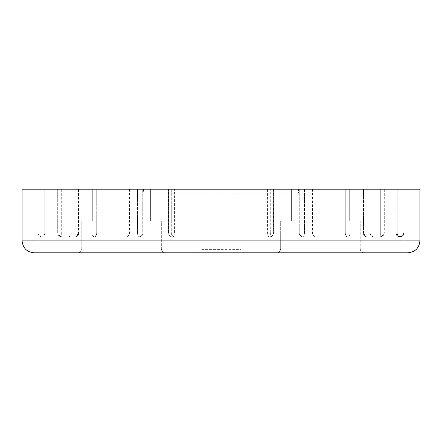 <?xml version="1.0" encoding="UTF-8"?>
<svg xmlns="http://www.w3.org/2000/svg" width="442" height="442" viewBox="0 0 442 442"><rect width="100%" height="100%" fill="white"/><g stroke="black" fill="none" stroke-linecap="round" stroke-linejoin="round"><path stroke-width="0.33" stroke-dasharray="2.21 1.66" d="M80.671 252.824L77.792 252.824C80.19 252.57 81.516 251.244 81.77 248.846L161.33 248.846L81.77 248.846C81.516 251.244 80.19 252.57 77.792 252.824L78.063 252.824M163.363 252.824L164.579 252.824M162.302 252.824L159.081 252.824M157.888 252.824L153.501 252.824M146.435 252.824L145.932 252.824M145.07 252.824L142.048 252.824M138.169 252.824L137.838 252.824M137.164 252.824L129.55 252.824M129.263 252.824L122.318 252.824M119.263 252.824L114.732 252.824M113.837 252.824L118.848 252.824M113.329 252.824L107.721 252.824M103.98 252.824L99.665 252.824M97.605 252.824L96.665 252.824M84.649 252.824L82.892 252.824M78.919 252.824L79.737 252.824M85.781 252.824L89.627 252.824M121.55 252.824L128.782 252.824M131.412 252.824L131.882 252.824M146.755 252.824L151.479 252.824M153.496 252.824L157.545 252.824M364.208 252.824C361.799 252.581 360.473 251.255 360.23 248.846L280.67 248.846L280.67 221L360.23 221L280.67 221L280.67 248.846L360.23 248.846L280.67 248.846C280.416 251.244 279.09 252.57 276.692 252.824L364.208 252.824C361.799 252.581 360.473 251.255 360.23 248.846L280.67 248.846C280.416 251.244 279.09 252.57 276.692 252.824L279.571 252.824M362.263 252.824L361.81 252.824M357.981 252.824L357.351 252.824M354.617 252.824L352.401 252.824M345.335 252.824L344.832 252.824L345.335 252.824M343.97 252.824L338.102 252.824M337.069 252.824L336.738 252.824M336.39 252.824L328.45 252.824M326.03 252.824L321.218 252.824M318.163 252.824L313.632 252.824M308.936 252.824L312.455 252.824M307.936 252.824L306.162 252.824M304.168 252.824L302.881 252.824M298.565 252.824L296.93 252.824M293.112 252.824L290.554 252.824M283.549 252.824L280.72 252.824M342.362 252.824L340.953 252.824M332.119 252.824L330.312 252.824M165.308 252.824L77.792 252.824L165.308 252.824C162.899 252.581 161.573 251.255 161.33 248.846C161.573 251.255 162.899 252.581 165.308 252.824M38.012 252.824L407.966 252.824C415.165 252.067 419.143 248.089 419.9 240.89L419.9 189.176L22.1 189.176L22.1 240.89C22.857 248.089 26.835 252.067 34.034 252.824L38.012 252.824L38.012 240.89L403.988 240.89L403.988 189.176L397.198 189.176L403.988 189.176L403.988 232.934C403.734 235.332 402.408 236.658 400.01 236.912L399.938 236.912C398.281 236.614 397.364 235.288 397.198 232.934L403.988 232.934L397.198 232.934C397.375 235.332 398.314 236.658 400.01 236.912L366.971 236.912L400.01 236.912C402.408 236.658 403.734 235.332 403.988 232.934L402.695 230M266.747 236.912L347.279 236.912C346.08 236.658 345.417 235.332 345.29 232.934C345.417 235.332 346.08 236.658 347.279 236.912L266.747 236.912C269.161 236.674 270.487 235.348 270.725 232.934L273.366 232.934C273.128 235.332 271.874 236.658 269.603 236.912L269.819 236.906C271.979 236.553 273.162 235.227 273.366 232.934L267.576 232.934C267.697 235.293 268.36 236.619 269.559 236.912L172.397 236.912L269.603 236.912L271.532 236.409C271.029 237.68 274.631 232.602 273.581 232.934C272.626 236.956 270.764 236.536 271.471 236.448L269.603 236.912C268.382 236.658 267.703 235.332 267.576 232.934L270.725 232.934C270.487 235.348 269.161 236.674 266.747 236.912M67.847 236.912L75.157 236.906C77.168 236.592 78.273 235.266 78.477 232.934C78.256 235.332 77.107 236.658 75.029 236.912L67.847 236.912C70.261 236.674 71.587 235.348 71.825 232.934L79.007 232.934L79.007 189.176L137.545 189.176L78.477 189.176L79.007 189.176L79.007 232.934L77.842 232.934C77.665 235.332 76.726 236.658 75.029 236.912L75.101 236.912C76.764 236.614 77.676 235.288 77.842 232.934L44.802 232.934C44.625 235.332 43.686 236.658 41.99 236.912C43.686 236.658 44.625 235.332 44.802 232.934L44.802 189.176L78.477 189.176L38.012 189.176L44.802 189.176L44.802 232.934L77.842 232.934L77.842 189.176L77.842 232.934L78.477 232.934L71.825 232.934C71.587 235.348 70.261 236.674 67.847 236.912M137.545 232.934C137.628 235.332 138.053 236.658 138.827 236.912L138.948 236.912C140.948 236.592 142.048 235.266 142.247 232.934L137.545 232.934C137.622 235.299 138.042 236.625 138.799 236.912L125.528 236.912L138.827 236.912L140.992 236.266C141.02 236.757 143.324 233.625 142.805 232.934C142.528 236.017 139.915 236.846 140.722 236.431L138.827 236.912C140.887 236.658 142.031 235.332 142.247 232.934C125.434 232.934 125.434 232.934 142.247 232.934C125.434 232.934 125.434 232.934 142.247 232.934L142.247 189.176L142.805 189.176L137.545 189.176L142.247 189.176C125.434 189.176 125.434 189.176 142.247 189.176C125.434 189.176 125.434 189.176 142.247 189.176L142.247 232.934L78.477 232.934L137.545 232.934L137.545 189.176L137.545 232.934M380.319 232.934L380.396 236.912C382.054 236.614 382.965 235.288 383.131 232.934L380.319 232.934L383.131 232.934C382.954 235.332 382.015 236.658 380.319 236.912L380.319 189.176L57.703 189.176L380.319 189.176L380.319 232.934L57.703 232.934L61.681 232.934L61.681 236.912L172.397 236.912L94.721 236.912C93.024 236.658 92.085 235.332 91.908 232.934C92.085 235.332 93.024 236.658 94.721 236.912C95.92 236.658 96.583 235.332 96.71 232.934L91.908 232.934L91.908 189.176L345.29 189.176L91.908 189.176L91.908 232.934L58.869 232.934C59.046 235.332 59.985 236.658 61.681 236.912L380.319 236.912L61.681 236.912C59.267 236.68 57.941 235.354 57.703 232.934L57.703 189.176L57.703 232.934C57.941 235.354 59.267 236.68 61.681 236.912L61.681 232.934L380.319 232.934M241.089 193.154L200.911 193.154L241.089 193.154L241.089 249.642L200.911 249.642L241.089 249.642L244.271 252.824L197.729 252.824L244.271 252.824M200.911 193.154L200.911 249.642L197.729 252.824M81.77 248.846L81.77 221L161.33 221L81.77 221L161.33 221L81.77 221L81.77 248.846M360.23 221L280.67 221L360.23 221L360.23 248.846L360.23 221M298.571 189.176L143.429 189.176L298.571 189.176L298.571 193.154L143.429 193.154L298.571 193.154M92.71 189.176L150.391 189.176L150.391 221L92.71 221L150.391 221L92.71 221L150.391 221L150.391 189.176L92.71 189.176L150.391 189.176L92.71 189.176L92.71 221L92.71 189.176M291.609 189.176L349.291 189.176L349.291 221L291.609 221L349.291 221L291.609 221L349.291 221L349.291 189.176L291.609 189.176L349.291 189.176L291.609 189.176L291.609 221L291.609 189.176M363.523 232.934L364.158 232.934L363.523 232.934C363.744 235.332 364.893 236.658 366.971 236.912C364.893 236.658 363.744 235.332 363.523 232.934L363.523 189.176L304.455 189.176L363.523 189.176L363.523 232.934L370.175 232.934L304.455 232.934C304.372 235.332 303.947 236.658 303.173 236.912L366.971 236.912L303.173 236.912C320.721 236.912 320.721 236.912 303.173 236.912C320.721 236.912 320.721 236.912 303.173 236.912C300.759 236.68 299.433 235.354 299.195 232.934L299.195 189.176L299.753 189.176L299.195 189.176L299.195 232.934C299.433 235.348 300.759 236.674 303.173 236.912C301.113 236.658 299.969 235.332 299.753 232.934C299.969 235.332 301.113 236.658 303.173 236.912C303.947 236.658 304.372 235.332 304.455 232.934L304.455 189.176L299.753 189.176L304.455 189.176L304.455 232.934L363.523 232.934M299.753 189.176C316.566 189.176 316.566 189.176 299.753 189.176C316.566 189.176 316.566 189.176 299.753 189.176L299.753 232.934L299.753 189.176M397.198 189.176L364.158 189.176L397.198 189.176L397.198 232.934L397.198 189.176M350.092 189.176L383.131 189.176L345.29 189.176L350.092 189.176L350.092 232.934C349.915 235.332 348.976 236.658 347.279 236.912L380.319 236.912L347.279 236.912C348.976 236.658 349.915 235.332 350.092 232.934L383.131 232.934L383.131 189.176L383.131 232.934L350.092 232.934L350.092 189.176M403.988 189.176L403.988 232.934M168.634 232.934L174.424 232.934L168.634 232.934C168.872 235.332 170.126 236.658 172.397 236.912C173.618 236.658 174.297 235.332 174.424 232.934C174.297 235.332 173.618 236.658 172.397 236.912C170.126 236.658 168.872 235.332 168.634 232.934L96.71 232.934C96.583 235.332 95.92 236.658 94.721 236.912L61.681 236.912C59.985 236.658 59.046 235.332 58.869 232.934L96.71 232.934L96.71 189.176L96.71 232.934L168.634 232.934L168.634 189.176L168.634 232.934M38.012 189.176L38.012 232.934C38.266 235.332 39.592 236.658 41.99 236.912L75.029 236.912L41.99 236.912C39.592 236.658 38.266 235.332 38.012 232.934L38.012 189.176L38.012 240.89L22.1 240.89M364.158 232.934C364.335 235.332 365.274 236.658 366.971 236.912C365.274 236.658 364.335 235.332 364.158 232.934L364.158 189.176L364.158 232.934L397.198 232.934L364.158 232.934M345.29 232.934L273.366 232.934L345.29 232.934L345.29 189.176L345.29 232.934M399.938 236.912L401.911 236.431M269.559 236.912L271.498 236.431L269.819 236.906M138.948 236.912L140.722 236.431L138.799 236.912M380.396 236.912L382.219 236.431C381.402 236.785 383.871 236.249 384.297 232.934C382.606 238.056 381.943 235.862 382.219 236.431L380.319 236.912M75.157 236.906L76.93 236.431L75.101 236.912M273.366 232.934L273.366 189.176L273.366 232.934M267.576 189.176L267.576 232.934L267.576 189.176M78.477 189.176L78.477 232.934L78.477 189.176M419.9 240.89L403.988 240.89L403.988 252.824M299.753 232.934C316.566 232.934 316.566 232.934 299.753 232.934C316.566 232.934 316.566 232.934 299.753 232.934M174.424 232.934L174.424 189.176L174.424 232.934L267.576 232.934L174.424 232.934M58.869 189.176L58.869 232.934L58.869 189.176M61.681 189.176L61.681 232.934L61.681 189.176M129.506 189.176L129.506 232.934C129.263 235.343 127.937 236.669 125.528 236.912M75.029 236.912C78.278 236.177 76.007 236.84 77.77 235.818L79.007 232.934C78.549 236.288 76.118 236.774 76.925 236.431L75.029 236.912M161.33 248.846L161.33 221L161.33 248.846M143.429 189.176L143.429 193.154M270.725 232.934L270.725 189.176L270.725 232.934M273.581 189.176L273.581 232.934L273.581 189.176M71.825 232.934L71.825 189.176L71.825 232.934M142.805 189.176L142.805 232.934L142.805 189.176M362.993 232.934L362.993 189.176L362.993 232.934C363.23 235.348 364.556 236.674 366.971 236.912C364.556 236.68 363.23 235.354 362.993 232.934M384.297 189.176L384.297 232.934L384.297 189.176M370.175 189.176L370.175 232.934C370.418 235.343 371.744 236.669 374.153 236.912C371.744 236.669 370.418 235.343 370.175 232.934L370.175 189.176M312.494 189.176L312.494 232.934C312.732 235.348 314.058 236.674 316.472 236.912M168.419 232.934L168.419 189.176L168.419 232.934C168.656 235.348 169.982 236.674 172.397 236.912C169.982 236.674 168.656 235.348 168.419 232.934M171.275 189.176L171.275 232.934C171.518 235.343 172.844 236.669 175.253 236.912C172.844 236.669 171.518 235.343 171.275 232.934L171.275 189.176"/><path stroke-width="0.66" d="M164.579 252.824L163.363 252.824M159.081 252.824L162.302 252.824M157.545 252.824L157.888 252.824M153.501 252.824L146.435 252.824M145.932 252.824L145.07 252.824M131.882 252.824L138.169 252.824M137.838 252.824L137.164 252.824M129.55 252.824L131.412 252.824M122.318 252.824L119.263 252.824M114.732 252.824L113.837 252.824M107.721 252.824L113.329 252.824M99.665 252.824L103.98 252.824M96.665 252.824L97.605 252.824M89.627 252.824L84.649 252.824M79.737 252.824L81.074 252.824M78.063 252.824L78.919 252.824M82.892 252.824L85.781 252.824M118.848 252.824L121.55 252.824M128.782 252.824L129.263 252.824M142.048 252.824L146.755 252.824M151.479 252.824L153.496 252.824M362.263 252.824L363.473 252.824M361.81 252.824L363.429 252.824M357.351 252.824L357.981 252.824M352.401 252.824L354.617 252.824M342.362 252.824L343.97 252.824M338.102 252.824L337.069 252.824M336.738 252.824L336.39 252.824M328.45 252.824L330.312 252.824M321.218 252.824L318.163 252.824M313.632 252.824L312.737 252.824M312.522 252.824L307.936 252.824M306.162 252.824L308.936 252.824M304.168 252.824L302.881 252.824M296.93 252.824L298.565 252.824M290.554 252.824L283.549 252.824M279.571 252.824L279.974 252.824M364.208 252.824L277.184 252.824M340.953 252.824L332.119 252.824M326.03 252.824L312.455 252.824M293.112 252.824L280.72 252.824M279.836 252.824L277.93 252.824M277.814 252.824L277.416 252.824M403.988 252.824L407.966 252.824C415.165 252.067 419.143 248.089 419.9 240.89L419.9 189.176L403.988 189.176L403.988 240.89L38.012 240.89L38.012 252.824L403.988 252.824L403.988 240.89L419.9 240.89M22.1 240.89L38.012 240.89L38.012 189.176L22.1 189.176L22.1 240.89C22.857 248.089 26.835 252.067 34.034 252.824L38.012 252.824M38.012 189.176L403.988 189.176M396.087 233.591L396.822 235.315L397.944 236.332L401.087 236.763L403.087 235.453L403.988 232.934"/></g></svg>
